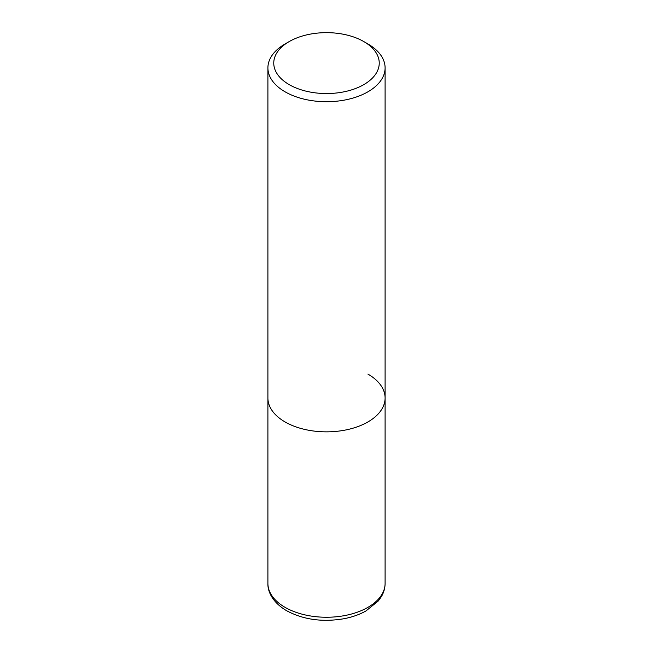 <?xml version="1.0" encoding="UTF-8"?>
<svg xmlns="http://www.w3.org/2000/svg" width="653" height="653" viewBox="0 0 653 653"><rect width="100%" height="100%" fill="white"/><g stroke="black" fill="none" stroke-linecap="round" stroke-linejoin="round"><path stroke-width="0.98" d="M289.206 41.572L285.067 43.963A58.599 33.834 0 0 0 267.901 67.879A58.599 33.834 0 0 0 285.067 91.804A58.599 33.834 0 0 0 348.922 99.142A58.599 33.834 0 0 0 385.099 67.879A58.599 33.834 0 0 0 367.933 43.963L363.794 41.572A52.738 30.446 180 0 1 363.794 84.629A52.738 30.446 180 0 1 289.206 84.629A52.738 30.446 180 0 1 289.206 41.572A52.738 30.446 180 0 1 363.794 41.572L367.933 43.963M367.933 374.096A58.599 33.834 180 0 1 385.099 398.02A58.599 33.834 180 0 1 348.922 429.274A58.599 33.834 180 0 1 285.067 421.944A58.599 33.834 180 0 1 267.901 398.02L267.901 583.423A58.599 33.834 180 0 0 285.067 607.347A58.599 33.834 180 0 0 348.922 614.677A58.599 33.834 180 0 0 385.099 583.423C385.066 588.035 383.842 592.418 381.425 596.556L378.365 600.915L365.958 610.963C359.509 614.571 352.163 617.158 343.911 618.734C322.5 622.366 303.384 619.689 286.585 610.702C272.881 602.646 267.575 591.863 267.901 583.423M385.099 67.879L385.099 398.02A58.599 33.834 180 0 1 348.922 429.274A58.599 33.834 180 0 1 285.067 421.944A58.599 33.834 180 0 1 267.901 398.02L267.901 67.879M385.099 398.02L385.099 583.423"/></g></svg>
